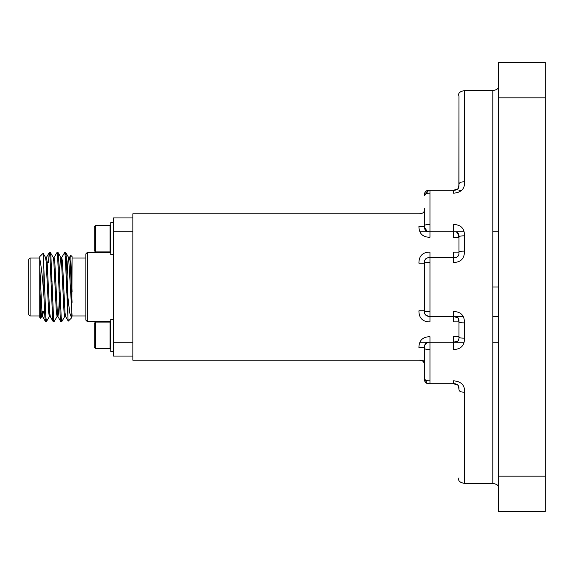 <?xml version="1.0" encoding="UTF-8"?>
<svg xmlns="http://www.w3.org/2000/svg" width="574" height="574" viewBox="0 0 574 574"><rect width="100%" height="100%" fill="white"/><g stroke="black" fill="none" stroke-linecap="round" stroke-linejoin="round"><path stroke-width="0.86" d="M95.499 251.914L94.172 250.587L94.172 226.723L95.499 225.395L110.086 225.395L110.086 251.914L95.499 251.914L95.499 225.395M113.508 254.677L110.746 254.677L110.746 222.633L113.508 222.633M51.079 281.511L51.029 280.09M43.897 295.897C42.605 277.902 41.228 265.525 39.749 258.774L39.749 256.614L43.143 253.292L43.897 269.436L43.897 295.897L44.865 316.905L45.425 321.462L45.985 319.015M48.388 262.763L49.264 252.538L49.981 257.095L52.543 316.905L53.095 321.462L53.662 319.015M60.772 321.462L57.881 316.468L57.335 312.586L54.781 261.414L54.042 257.532L57.02 252.467L57.658 257.095L60.213 316.905L60.772 321.462L61.332 319.015M71.571 317.888L68.256 321.131L65.551 316.468L65.013 312.586L62.451 261.414L61.719 257.532L64.69 252.467L65.328 257.095L67.926 317.515L67.926 297.332L69.755 313.017L71.614 317.853L72.073 316.009L85.885 316.009M43.897 269.436L45.827 316.905L46.465 321.533L49.436 316.468L49.823 314.394M49.823 254.985L50.383 252.538L50.943 257.095L53.497 316.905L54.135 321.533L57.113 316.468L56.374 312.586L53.82 261.414L53.274 257.532L50.383 252.538M57.493 254.985L58.06 252.538L58.613 257.095L61.174 316.905L61.813 321.533L64.783 316.468L64.051 312.586L61.49 261.414L60.952 257.532L58.06 252.538M65.171 254.985L65.73 252.538L66.29 257.095L67.926 297.332M39.749 258.774L39.749 298.911L40.661 318.297L41.766 316.468L41.027 312.586L39.749 287M40.661 318.297L39.749 317.386L39.749 298.911M39.749 257.991L30.085 257.991L30.085 316.009L39.749 316.009M30.085 316.009L28.7 314.624L28.7 259.376L30.085 257.991M72.073 291.786L70.738 255.279L72.073 256.614L71.829 317.551M70.738 255.279L69.389 257.532L70.128 261.414L72.073 302.333M68.256 321.131L67.926 317.515M50.799 274.092L50.799 265.174L50.397 264.772M39.749 266.3L41.988 312.586L42.627 316.547L43.337 311.589M49.264 252.538L46.372 257.532L47.104 261.414L49.665 312.586L50.304 316.547L49.436 316.468M51.696 299.341L52.004 292.525M57.881 316.468L58.613 312.586L59.674 292.525M65.551 316.468L64.69 316.547M67.043 299.341L67.352 292.525M42.146 314.394L42.383 311.589M46.465 257.453L45.504 257.453L46.142 261.414L48.704 312.586L49.342 316.547M51.481 281.475L51.782 274.659M54.135 257.453L53.274 257.532M59.151 281.475L60.213 261.414L60.952 257.532M66.828 281.475L67.89 261.414L68.622 257.532L72.073 315.772M87.27 321.533L85.885 320.149L85.885 253.852L87.27 252.467L87.27 321.533L110.746 321.533M132.852 231.745L113.508 231.745L113.508 217.933L132.852 217.933M132.852 356.067L113.508 356.067L113.508 231.745M113.508 342.255L132.852 342.255M95.499 322.086L94.172 323.413L94.172 347.277L95.499 348.605L110.086 348.605L110.086 322.086L95.499 322.086L95.499 348.605M113.508 319.323L110.746 319.323L110.746 351.367L113.508 351.367M458.97 477.877C457.815 480.682 459.659 482.526 464.495 483.401L492.808 483.401L492.808 287L498.34 287M429.962 349.537L429.962 336.723C422.651 336.78 418.963 340.461 418.912 347.779L424.437 347.779L424.437 365.731L424.437 347.779C424.1 348.985 425.937 349.566 429.962 349.537L429.962 380.806C426.145 380.871 424.301 379.988 424.437 378.166L424.437 347.779C424.301 343.955 426.145 342.118 429.962 342.255L453.446 342.255L453.446 336.723L458.97 336.723L458.97 321.878L453.446 321.878L453.446 316.353L429.962 316.353C426.145 316.489 424.301 314.645 424.437 310.828L424.437 263.172C424.301 259.355 426.145 257.511 429.962 257.647L453.446 257.647L453.446 252.122L458.97 252.122L458.97 237.277L453.446 237.277L453.446 231.745L429.962 231.745C426.145 231.882 424.301 230.045 424.437 226.221L424.437 208.269C424.925 211.964 423.081 213.808 418.912 213.793L132.852 213.793L132.852 360.207L418.912 360.207C423.081 360.192 424.925 362.036 424.437 365.731L424.437 378.166C424.164 382.126 426.008 383.963 429.962 383.69L429.962 380.806L429.962 383.69C426.145 383.827 424.301 381.983 424.437 378.166L427.092 383.346M424.444 347.241L424.437 347.758C424.329 343.934 426.173 342.09 429.962 342.255L453.446 342.255L457.715 341.078M458.425 340.088L458.676 339.442M458.956 337.591L458.97 336.723C459.372 340.647 457.535 342.484 453.446 342.255L453.446 349.537C460.908 349.336 464.588 345.548 464.495 338.165C460.678 338.201 458.834 337.72 458.97 336.723M458.49 318.663L458.152 318.053L453.446 316.353L453.446 311.517C460.807 311.625 464.495 315.413 464.495 322.889C460.678 322.911 458.834 322.574 458.97 321.878L458.21 318.139M457.5 232.728L458.97 237.277C458.834 236.28 460.678 235.799 464.495 235.835L464.495 251.111C464.495 258.587 460.807 262.375 453.446 262.483L453.446 257.647L429.962 257.647L429.962 316.353L453.446 316.353C457.37 316.052 459.214 317.896 458.97 321.878L458.97 321.82M429.962 311.517C425.98 311.617 424.143 311.388 424.437 310.828L418.912 310.828C418.963 318.139 422.651 321.827 429.962 321.878L429.962 316.353M429.962 262.483C426.145 262.469 424.301 262.698 424.437 263.172L424.437 310.828M457.743 256.449L458.21 255.861M455.01 231.81L453.446 231.745L453.446 224.463L453.446 231.745C457.456 231.53 459.3 233.367 458.97 237.277L458.97 252.122C459.214 256.104 457.37 257.948 453.446 257.647M429.467 383.683L429.962 383.69C426.145 383.827 424.301 381.983 424.437 378.166L424.437 378.273M428.061 383.583L428.455 383.633M429.962 344.264L429.962 346.574M429.962 193.194C426.145 193.129 424.301 194.012 424.437 195.834C424.186 191.881 426.03 190.037 429.962 190.31L429.962 224.463C425.93 224.434 424.086 225.022 424.437 226.221L418.912 226.221C418.963 233.539 422.651 237.22 429.962 237.277L429.962 231.745L427.845 231.602M429.962 224.463L429.962 231.745L429.316 231.745M453.962 190.31L453.446 190.31L453.446 193.194C461.317 192.548 464.997 188.753 464.495 181.829C460.678 181.757 458.834 182.74 458.97 184.785L458.231 188.494L456.804 189.764L454.68 190.281L429.962 190.31C426.145 190.173 424.301 192.017 424.437 195.834M427.486 190.539L428.111 190.41M428.635 190.353L429.072 190.324M427.171 231.43L424.789 229.105M424.581 228.316L424.437 226.307M429.252 342.262L429.962 342.255C426.145 342.118 424.301 343.955 424.437 347.779L424.437 347.543M424.473 346.531L424.573 345.727M424.81 344.838L427.02 342.621M428.154 342.348L428.721 342.283M418.912 360.207C423.081 360.171 424.925 362.007 424.437 365.731C424.573 361.914 422.729 360.07 418.912 360.207L424.437 360.207L418.912 360.207C422.729 360.07 424.573 361.914 424.437 365.731C424.573 361.914 422.729 360.07 418.912 360.207L424.437 360.207L418.912 360.207C422.729 360.07 424.573 361.914 424.437 365.731L424.437 378.166M428.721 316.317L425.492 314.968M426.97 315.965L424.81 313.77M424.53 312.636L424.473 312.069M427.357 383.425L425.93 382.722M425.8 382.614L425.205 381.911M458.016 385.197L453.446 383.69L429.962 383.69L454.68 383.719L456.804 384.236L458.231 385.506L458.97 389.215C458.834 391.26 460.678 392.243 464.495 392.171C464.997 385.247 461.317 381.452 453.446 380.806L453.446 383.69L429.854 383.69M458.956 388.383L458.152 385.384M458.97 389.229L458.884 387.464M456.818 384.243L457.65 384.802M455.29 383.791L454.909 383.741M458.906 387.622L458.942 387.995L458.906 387.622M458.935 387.895L458.332 385.678M457.909 385.061L453.446 383.69M464.495 235.835C464.588 228.452 460.908 224.664 453.446 224.463M429.28 231.738L427.458 231.509M427.207 231.437L424.451 227.11M424.437 226.508L424.437 208.269M458.963 185.294L458.97 96.123L458.87 186.607M458.935 186.105L458.332 188.322M457.909 188.939L454.63 190.281M458.963 185.452L458.152 188.616M458.016 188.803L453.446 190.31M428.412 190.374L424.437 195.777L428.692 190.346M428.721 231.717L428.154 231.652M427.02 231.379L425.657 230.54L424.81 229.162M424.53 228.036L424.473 227.469M545.3 97.86L545.3 62.544L498.34 62.544L498.34 97.86L545.3 97.86L545.3 511.456L498.34 511.456L498.34 476.14L545.3 476.14M498.34 97.86L498.34 476.14M419.903 342.255L464.065 342.255M492.808 342.255L498.34 342.255M498.34 231.745L492.808 231.745M464.065 231.745L419.903 231.745M492.808 287L492.808 90.599C497.644 89.723 499.488 87.879 498.34 85.074M464.495 322.889L464.495 338.165M424.437 263.172L418.912 263.172C418.963 255.861 422.651 252.173 429.962 252.122L429.962 257.647M464.495 392.171L464.495 483.401L464.495 392.171M464.495 251.111C460.678 251.089 458.834 251.426 458.97 252.122M424.437 347.779L418.912 347.779M464.495 181.829L464.495 90.599L464.495 181.829M110.746 226.056L110.086 225.395M110.746 251.254L110.086 251.914M67.38 281.475L66.426 281.475M59.71 281.475L58.749 281.475M52.033 281.475L51.079 281.475M67.754 292.525L66.792 292.525M60.076 292.525L59.122 292.525M52.406 292.525L51.445 292.525M45.504 321.533L46.465 321.533M53.181 321.533L54.135 321.533M60.851 321.533L61.813 321.533M49.342 252.467L50.304 252.467M57.02 252.467L57.974 252.467M64.69 252.467L65.651 252.467M72.073 257.991L85.885 257.991M48.037 262.411L47.176 262.411M45.525 311.589L44.564 311.589M42.627 316.547L41.665 316.547M57.974 316.547L57.02 316.547M61.813 257.453L60.851 257.453M69.483 257.453L68.528 257.453M45.425 321.462L42.533 316.468M53.095 321.462L50.203 316.468M45.604 257.532L43.143 253.292M68.622 257.532L65.73 252.538M87.27 252.467L110.746 252.467M110.746 322.746L110.086 322.086M110.746 347.944L110.086 348.605M492.808 483.401C497.644 484.277 499.488 486.121 498.34 488.926M498.34 94.574L498.34 91.115M498.34 482.885L498.34 479.426M454.838 342.204L454.156 342.24M425.635 343.482L426.274 342.979M424.616 345.498L424.48 346.438M427.716 383.518L427.128 383.353M425.241 381.975L424.889 381.301M424.595 380.325L424.48 379.558M425.248 314.645L424.911 314.028M424.71 313.476L424.552 312.773M424.466 311.998L424.437 311.173M427.106 257.984L427.939 257.776M425.937 258.609L426.432 258.278M424.904 259.993L425.592 258.924M424.552 261.227L424.695 260.582M424.437 262.67L424.459 262.124M457.313 256.808L456.761 257.123M454.838 257.604L454.156 257.64M457.069 232.434L457.779 232.987M424.437 378.18L424.444 378.711L424.437 378.18M426.633 383.159L426.159 382.887M428.864 383.669L427.616 383.497M424.624 380.476L424.746 380.928L424.624 380.476M425.011 381.574L425.671 382.499L425.011 381.574M429.273 383.683L428.505 383.64M426.934 383.289L426.36 383.016M424.437 347.808L424.459 346.703M429.976 342.255L428.541 342.298M425.721 343.396L426.475 342.865M427.006 383.317L426.209 382.923L427.006 383.317M427.695 231.566L426.669 231.229M425.922 230.777L425.363 230.196M424.437 226.256L424.48 227.605M424.638 228.581L425.004 229.622M428.254 190.389L429.094 190.324M427.974 190.432L427.235 190.611M425.399 191.809L425.033 192.39M425.815 191.372L426.403 190.963M426.051 230.877L425.528 230.404M424.451 227.031L424.473 227.526L424.451 227.031M458.834 338.768L458.382 340.174M456.567 341.81L456 342.004M455.943 316.59L456.796 316.891M457.327 317.207L457.815 317.623M453.51 316.353L463.096 316.367L455.117 316.425M492.808 316.418L498.34 316.425L492.808 316.418M458.841 319.854L458.97 321.878M458.231 385.506L458.576 386.202M454.68 383.719L453.632 383.69M458.49 255.337L458.152 255.947M457.815 256.377L457.327 256.793M456.796 257.109L455.943 257.41M455.117 257.575L453.51 257.647M458.382 233.826L458.834 235.232M458.576 187.798L458.231 188.494M457.65 189.198L456.804 189.764M454.68 190.281L453.525 190.31M492.808 90.599L464.495 90.599C459.659 91.474 457.815 93.318 458.97 96.123M453.797 190.31L451.594 190.31M452.355 190.31L453.725 190.31M461.647 190.295L458.97 190.303M453.647 190.31L452.958 190.31"/></g></svg>
